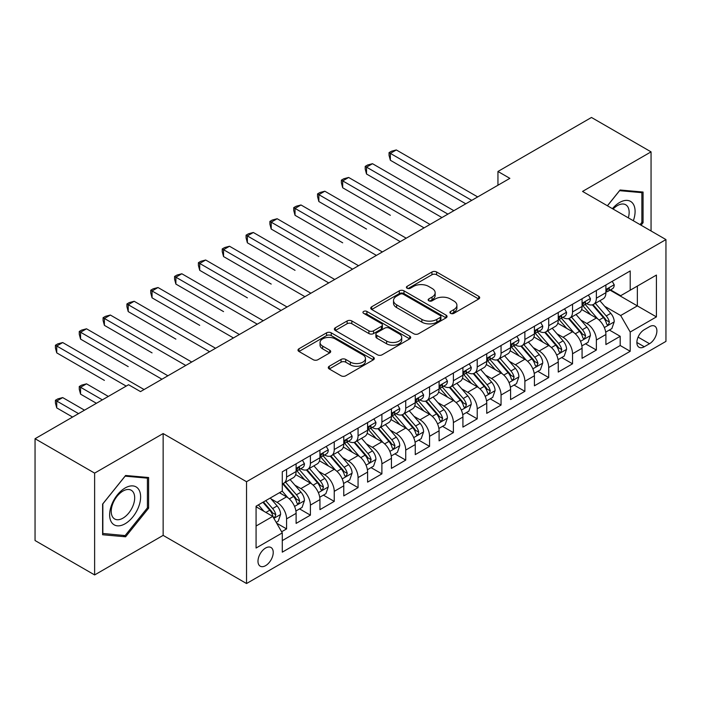 <?xml version="1.0" encoding="UTF-8"?>
<svg xmlns="http://www.w3.org/2000/svg" width="701" height="701" viewBox="0 0 701 701"><rect width="100%" height="100%" fill="white"/><g stroke="black" fill="none" stroke-linecap="round" stroke-linejoin="round"><path stroke-width="1.05" d="M450.594 313.356A2.313 1.341 0 0 0 453.871 313.356L478.722 299.012A3.312 1.91 0 0 0 479.686 297.662A3.312 1.91 0 0 0 478.722 296.313L436.618 271.997A3.312 1.91 0 0 0 431.939 271.997L407.088 286.35A2.313 1.341 0 0 0 406.405 287.296A2.313 1.341 0 0 0 407.088 288.242A2.313 1.341 0 0 0 410.365 288.242L413.581 286.385A10.585 6.107 0 0 1 428.548 286.385L432.053 288.409A10.585 6.107 0 0 1 435.155 292.729A10.585 6.107 0 0 1 432.053 297.049L428.837 298.906A2.313 1.341 0 0 0 428.162 299.853A2.313 1.341 0 0 0 428.837 300.799A2.313 1.341 0 0 0 432.114 300.799L435.33 298.941A10.585 6.107 0 0 1 450.305 298.941L453.81 300.966A10.585 6.107 0 0 1 456.912 305.285A10.585 6.107 0 0 1 453.81 309.614L450.594 311.463A2.313 1.341 0 0 0 449.919 312.409A2.313 1.341 0 0 0 450.594 313.356L450.594 311.463M265.609 565.646A10.787 6.23 120 0 0 272.654 556.138A10.787 6.23 120 0 0 270.998 547.499A10.787 6.23 120 0 0 265.609 548.033A10.787 6.23 120 0 0 258.564 557.54A10.787 6.23 120 0 0 260.211 566.18A10.787 6.23 120 0 0 265.609 565.646M329.251 366.264A3.312 1.91 0 0 0 328.287 367.613A3.312 1.91 0 0 0 329.251 368.963L341.063 375.78A3.312 1.91 0 0 0 345.742 375.78L373.344 359.85A3.312 1.91 0 0 0 374.316 358.5A3.312 1.91 0 0 0 373.344 357.142L331.24 332.835A3.312 1.91 0 0 0 326.561 332.835L298.959 348.774A3.312 1.91 0 0 0 297.995 350.123A3.312 1.91 0 0 0 298.959 351.473L313.233 359.709A3.312 1.91 0 0 0 317.912 359.709L329.724 352.892A3.312 1.91 0 0 0 330.688 351.543A3.312 1.91 0 0 0 329.724 350.193L322.644 346.11A8.85 5.109 0 0 1 320.05 342.491A8.85 5.109 0 0 1 325.518 337.777A8.85 5.109 0 0 1 335.157 338.881L362.881 354.881A8.85 5.109 0 0 1 365.466 358.5A8.85 5.109 0 0 1 360.007 363.214A8.85 5.109 0 0 1 350.36 362.11L345.742 359.438A3.312 1.91 0 0 0 341.063 359.438L329.251 366.264L329.251 368.963M163.14 433.56L94.626 473.122L35.05 438.721L35.05 540.532L94.626 574.934L163.14 535.38L246.542 583.53L246.542 481.718L163.14 433.56L163.14 535.38M651.054 230.98L651.054 151.863L582.549 191.417L665.95 239.576L246.542 481.718M651.054 151.863L591.478 117.47L497.947 171.473L497.947 185.23M35.05 438.721L128.581 384.726L140.498 391.605L509.864 178.352L497.947 171.473M413.809 333.781A3.312 1.91 0 0 0 418.488 333.781L446.09 317.851A3.312 1.91 0 0 0 447.063 316.501A3.312 1.91 0 0 0 446.09 315.143L403.986 290.836A3.312 1.91 0 0 0 399.307 290.836L371.705 306.775A3.312 1.91 0 0 0 370.741 308.125A3.312 1.91 0 0 0 371.705 309.474L413.809 333.781M364.564 313.855A2.313 1.341 0 0 1 366.912 314.188L366.912 311.437L409.717 336.147A3.312 1.91 0 0 1 410.69 337.496A3.312 1.91 0 0 1 409.717 338.846L382.115 354.785A3.312 1.91 0 0 1 377.436 354.785L335.332 330.478L335.332 327.77A3.312 1.91 0 0 0 334.368 329.128A3.312 1.91 0 0 0 335.332 330.478M335.332 327.77L347.144 320.953A3.312 1.91 0 0 1 351.823 320.953L368.901 330.811A3.312 1.91 0 0 0 373.58 330.811L381.414 326.289A3.312 1.91 0 0 0 382.387 324.94A3.312 1.91 0 0 0 381.414 323.59L363.635 313.321A2.313 1.341 0 0 1 362.96 312.383A2.313 1.341 0 0 1 364.389 311.148A2.313 1.341 0 0 1 366.912 311.437M281.636 531.761L286.578 528.913L276.685 523.2M271.059 498.902L277.044 502.354A13.477 7.781 60 0 1 286.578 518.863L296.111 513.36L296.111 523.402L310.403 515.147L299.564 508.891M294.893 485.145L300.878 488.597A13.477 7.781 60 0 1 310.403 505.106L319.936 499.603L319.936 509.645L334.237 501.39L323.398 495.134M318.718 471.387L324.703 474.84A13.477 7.781 60 0 1 334.237 491.348L343.77 485.846L343.77 495.887L358.062 487.633L347.223 481.377M342.552 457.63L348.537 461.083A13.477 7.781 60 0 1 358.062 477.591L367.596 472.088L367.596 482.13L381.896 473.876L371.057 467.62M366.378 443.864L372.362 447.326A13.477 7.781 60 0 1 381.896 463.834L391.43 458.331L391.43 468.373L405.73 460.119L394.882 453.862M390.212 430.107L396.196 433.568A13.477 7.781 60 0 1 405.73 450.077L415.255 444.574L415.255 454.616L429.555 446.362L418.716 440.097M414.037 416.35L420.022 419.803A13.477 7.781 60 0 1 429.555 436.32L439.089 430.817L439.089 440.859L453.389 432.605L442.541 426.339M437.871 402.593L443.856 406.045A13.477 7.781 60 0 1 453.389 422.563L462.914 417.051L462.914 427.102L477.215 418.847L466.375 412.582M461.705 388.836L467.681 392.288A13.477 7.781 60 0 1 477.215 408.797L486.748 403.294L486.748 413.345L501.049 405.082L490.201 398.825M485.53 375.079L491.515 378.531A13.477 7.781 60 0 1 501.049 395.04L510.582 389.537L510.582 399.579L524.874 391.324L514.035 385.068M509.364 361.322L515.34 364.774A13.477 7.781 60 0 1 524.874 381.283L534.407 375.78L534.407 385.822L548.708 377.567L537.86 371.311M533.189 347.565L539.174 351.017A13.477 7.781 60 0 1 548.708 367.526L558.241 362.023L558.241 372.065L572.533 363.81L561.694 357.554M557.023 333.807L563.008 337.26A13.477 7.781 60 0 1 572.533 353.768L582.067 348.266L582.067 358.307L596.367 350.053L596.367 340.011A13.477 7.781 -120 0 0 586.833 323.503L580.849 320.042M585.528 343.797L596.367 350.053M296.111 513.36A13.477 7.781 -120 0 0 286.578 496.851L279.427 492.724M319.936 499.603A13.477 7.781 -120 0 0 310.403 483.094L295.673 474.586M343.77 485.846A13.477 7.781 -120 0 0 334.237 469.337L319.498 460.829M367.596 472.088A13.477 7.781 -120 0 0 358.062 455.58L343.332 447.072M391.43 458.331A13.477 7.781 -120 0 0 381.896 441.823L367.158 433.314M415.255 444.574A13.477 7.781 -120 0 0 405.73 428.066L390.992 419.557M439.089 430.817A13.477 7.781 -120 0 0 429.555 414.3L414.817 405.791M462.914 417.051A13.477 7.781 -120 0 0 453.389 400.543L438.651 392.034M486.748 403.294A13.477 7.781 -120 0 0 477.215 386.786L462.476 378.277M510.582 389.537A13.477 7.781 -120 0 0 501.049 373.028L486.31 364.52M534.407 375.78A13.477 7.781 -120 0 0 524.874 359.271L510.135 350.763M558.241 362.023A13.477 7.781 -120 0 0 548.708 345.514L533.969 337.006M582.067 348.266A13.477 7.781 -120 0 0 572.533 331.757L557.803 323.249M649.512 326.666L644.263 329.689A10.445 6.029 120 0 0 637.437 338.898A10.445 6.029 120 0 0 639.04 347.267A10.445 6.029 120 0 0 644.263 346.75L649.512 343.727A10.445 6.029 120 0 0 656.329 334.517A10.445 6.029 120 0 0 654.734 326.149A10.445 6.029 120 0 0 649.512 326.666M246.542 583.53L665.95 341.387L665.95 239.576M256.075 526.022L272.75 516.392L282.284 532.9L282.284 552.16L630.208 351.289L630.208 332.029L620.674 315.52L604.683 306.284M282.284 532.9L256.075 548.033L256.075 506.21L282.284 491.077L282.284 471.808L630.208 270.945L630.208 290.205L656.416 275.072L656.416 316.896L630.208 332.029M300.747 468.715L300.878 468.785A13.477 7.781 60 0 0 307.616 469.451L317.15 463.948A13.477 7.781 -120 0 0 319.936 457.779L319.936 450.077M324.581 454.958L324.703 455.028A13.477 7.781 60 0 0 331.442 455.694L340.975 450.191A13.477 7.781 -120 0 0 343.77 444.022L343.77 436.32M348.406 441.201L348.537 441.271A13.477 7.781 60 0 0 355.276 441.937L364.809 436.434A13.477 7.781 -120 0 0 367.596 430.265L367.596 422.554M372.24 427.435L372.362 427.514A13.477 7.781 60 0 0 379.101 428.18L388.634 422.677A13.477 7.781 -120 0 0 391.43 416.508L391.43 408.797M396.065 413.678L396.196 413.756A13.477 7.781 60 0 0 402.935 414.422L412.468 408.92A13.477 7.781 -120 0 0 415.255 402.742L415.255 395.04M419.899 399.92L420.022 399.991A13.477 7.781 60 0 0 426.76 400.665L436.294 395.162A13.477 7.781 -120 0 0 439.089 388.985L439.089 381.283M443.733 386.163L443.856 386.233A13.477 7.781 60 0 0 450.594 386.908L460.128 381.405A13.477 7.781 -120 0 0 462.914 375.228L462.914 367.526M467.558 372.406L467.681 372.476A13.477 7.781 60 0 0 474.428 373.142L483.953 367.639A13.477 7.781 -120 0 0 486.748 361.471L486.748 353.768M491.392 358.649L491.515 358.719A13.477 7.781 60 0 0 498.253 359.385L507.787 353.882A13.477 7.781 -120 0 0 510.582 347.714L510.582 340.011M515.217 344.892L515.34 344.962A13.477 7.781 60 0 0 522.087 345.628L531.612 340.125A13.477 7.781 -120 0 0 534.407 333.956L534.407 326.254M539.051 331.135L539.174 331.205A13.477 7.781 60 0 0 545.913 331.871L555.446 326.368A13.477 7.781 -120 0 0 558.241 320.199L558.241 312.488M562.877 317.378L563.008 317.448A13.477 7.781 60 0 0 569.747 318.114L579.28 312.611A13.477 7.781 -120 0 0 582.067 306.442L582.067 298.731M282.284 540.602L620.192 345.514L620.192 336.296L605.901 344.55L605.901 334.508A13.477 7.781 -120 0 0 596.367 318L581.628 309.491M586.711 303.612L586.833 303.691A13.477 7.781 -120 0 0 593.572 304.357A13.477 7.781 -120 0 0 596.367 298.188L596.367 290.477M593.572 304.357L603.105 298.854A13.477 7.781 -120 0 0 605.901 292.685L605.901 284.974M286.578 469.337L286.578 477.039A13.477 7.781 60 0 1 283.782 483.208A13.477 7.781 60 0 1 282.284 483.76M283.782 483.208L293.316 477.705A13.477 7.781 -120 0 0 296.111 471.536L296.111 463.834M310.403 455.58L310.403 463.282A13.477 7.781 60 0 1 307.616 469.451M334.237 441.823L334.237 449.525A13.477 7.781 60 0 1 331.442 455.694M358.062 428.057L358.062 435.768A13.477 7.781 60 0 1 355.276 441.937M381.896 414.3L381.896 422.011A13.477 7.781 60 0 1 379.101 428.18M405.73 400.543L405.73 408.254A13.477 7.781 60 0 1 402.935 414.422M429.555 386.786L429.555 394.488A13.477 7.781 60 0 1 426.76 400.665M453.389 373.028L453.389 380.731A13.477 7.781 60 0 1 450.594 386.908M477.215 359.271L477.215 366.974A13.477 7.781 60 0 1 474.428 373.142M501.049 345.514L501.049 353.216A13.477 7.781 60 0 1 498.253 359.385M524.874 331.757L524.874 339.459A13.477 7.781 60 0 1 522.087 345.628M548.708 318L548.708 325.702A13.477 7.781 60 0 1 545.913 331.871M572.533 304.234L572.533 311.945A13.477 7.781 60 0 1 569.747 318.114M572.533 353.768L572.533 363.81M548.708 367.526L548.708 377.567M524.874 381.283L524.874 391.324M501.049 395.04L501.049 405.082M477.215 408.797L477.215 418.847M453.389 422.563L453.389 432.605M429.555 436.32L429.555 446.362M405.73 450.077L405.73 460.119M381.896 463.834L381.896 473.876M358.062 477.591L358.062 487.633M334.237 491.348L334.237 501.39M310.403 505.106L310.403 515.147M286.578 518.863L286.578 528.913M272.75 516.392L256.075 506.762M620.674 315.52L637.358 305.89L637.358 286.078L656.416 275.072M610.063 290.135L656.416 316.896M610.536 289.855L620.674 295.708L630.208 290.205M94.626 473.122L94.626 574.934M609.353 330.031L620.192 336.296M620.192 345.514L630.208 351.289M641.064 225.205L643.071 222.708L643.071 192.048L620.078 189.997L607.399 205.77M102.609 534.749L125.602 536.8L148.603 508.19L148.603 477.53L125.602 475.48L102.609 504.089L102.609 534.749M641.879 222.024L643.071 222.708M147.412 507.506L148.603 508.19M123.174 535.398L125.602 536.8M451.523 313.689L453.81 312.366A10.585 6.107 0 0 0 456.912 308.037L456.912 305.285M435.155 292.729L435.155 295.48A10.585 6.107 0 0 1 432.053 299.8L429.766 301.123M478.678 299.038L436.618 274.748A3.312 1.91 0 0 0 431.939 274.748L408.008 288.567M446.046 317.877L403.986 293.588A3.312 1.91 0 0 0 399.307 293.588L371.749 309.5M440.246 317.439A2.313 1.341 0 0 0 440.92 316.501A2.313 1.341 0 0 0 440.246 315.555L403.285 294.218A2.313 1.341 0 0 0 400.008 294.218L396.617 296.173A10.585 6.107 0 0 0 393.515 300.492A10.585 6.107 0 0 0 396.617 304.812L421.879 319.402A10.585 6.107 0 0 0 436.854 319.402L440.246 317.439L440.246 320.191A2.313 1.341 0 0 0 440.92 319.253L440.92 316.501M393.515 300.492L393.515 303.244A10.585 6.107 0 0 0 396.617 307.564L396.617 304.812M440.246 320.191L436.854 322.153A10.585 6.107 0 0 1 421.879 322.153L396.617 307.564M335.376 330.504L347.144 323.704L347.144 320.953M382.387 324.94L382.387 327.691A3.312 1.91 0 0 1 381.414 329.041L373.58 333.562A3.312 1.91 0 0 1 368.901 333.562L351.823 323.704A3.312 1.91 0 0 0 347.144 323.704M366.912 314.188L409.673 338.872M386.619 341.045A8.85 5.109 0 0 0 396.267 342.149A8.85 5.109 0 0 0 401.726 337.426A8.85 5.109 0 0 0 399.132 333.816L389.37 328.182A3.312 1.91 0 0 0 384.691 328.182L376.858 332.703A3.312 1.91 0 0 0 375.885 334.053A3.312 1.91 0 0 0 376.858 335.402L386.619 341.045L386.619 343.797A8.85 5.109 0 0 0 396.267 344.901A8.85 5.109 0 0 0 401.726 340.178L401.726 337.426M375.885 334.053L375.885 336.804A3.312 1.91 0 0 0 376.858 338.154L376.858 335.402M386.619 343.797L376.858 338.154M365.466 358.5L365.466 361.252A8.85 5.109 0 0 1 360.007 365.966A8.85 5.109 0 0 1 350.36 364.862L345.742 362.198A3.312 1.91 0 0 0 341.063 362.198L329.295 368.989M320.05 342.491L320.05 345.243A8.85 5.109 0 0 0 322.644 348.861L322.644 346.11M329.68 352.918L322.644 348.861M373.3 359.876L331.24 335.586A3.312 1.91 0 0 0 326.561 335.586L299.003 351.499M605.699 332.143L611.859 328.594L614.234 321.706A8.929 5.152 -120 0 0 610.764 313.329L599.872 300.72M597.69 318.867L585.247 304.462M590.61 314.67L583.39 306.311A21.398 12.355 -120 0 0 582.724 305.566M390.352 215.295L342.693 187.772L342.693 180.893L348.651 177.458L430.028 224.443M592.363 304.839L603.377 317.588A8.929 5.152 60 0 1 606.558 323.739L607.206 324.8L608.415 324.633L609.414 322.092A8.929 5.152 -120 0 0 606.234 315.941L595.342 303.331M593.011 304.628L604.84 318.333A4.548 2.629 60 0 1 605.988 320.112L609.414 322.092M612.21 281.329L614.234 284.843A8.929 5.152 60 0 1 612.385 288.786L607.863 291.406A8.929 5.152 -120 0 0 609.414 289.347L609.23 288.558M471.738 200.363L390.352 153.379L396.31 149.944L477.696 196.928M606.199 291.826L606.234 291.826A8.929 5.152 -120 0 0 607.863 291.406M608.266 288.681L609.414 289.347C608.854 287.997 607.898 288.549 606.558 290.994A8.929 5.152 60 0 1 605.901 292.264M465.779 203.807L390.352 160.257L390.352 153.379L389.046 152.625L391.43 151.25L396.31 149.944M390.352 160.257L389.046 155.377L389.046 152.625M633.327 220.736A21.906 12.644 120 0 0 619.596 202.493A21.906 12.644 120 0 0 612.429 208.67M628.324 217.853A16.587 9.577 120 0 0 625.721 204.762A16.587 9.577 120 0 0 617.432 205.586A16.587 9.577 120 0 0 613.086 209.056M607.443 205.796L619.596 190.672L641.879 192.661L641.879 222.375L640.066 224.627M640.407 191.811L641.879 192.661M138.544 507.06A21.906 12.644 120 0 0 132.875 485.907A21.906 12.644 120 0 0 111.713 504.667A21.906 12.644 120 0 0 117.382 525.829A21.906 12.644 120 0 0 138.544 507.06M133.111 505.517A16.587 9.577 120 0 0 131.245 490.244A16.587 9.577 120 0 0 112.8 503.704A16.587 9.577 120 0 0 114.666 518.977A16.587 9.577 120 0 0 133.111 505.517M102.845 533.584L102.845 503.87L125.129 476.154L147.412 478.143L147.412 507.857L125.129 535.573L102.609 533.443M145.931 477.293L147.412 478.143M581.865 345.9L588.025 342.351L590.408 335.472A8.929 5.152 -120 0 0 586.93 327.087L576.038 314.477M573.865 332.625L561.413 318.219M566.776 328.427L559.556 320.068A21.398 12.355 -120 0 0 558.89 319.323M366.527 229.052L318.867 201.537L318.867 194.65L324.826 191.215L406.203 238.2M568.529 318.596L579.543 331.345A8.929 5.152 60 0 1 582.724 337.496L583.372 338.557L584.581 338.39L585.589 335.849A8.929 5.152 -120 0 0 582.4 329.698L571.517 317.089M569.177 318.394L581.015 332.09A4.548 2.629 60 0 1 582.154 333.869L585.589 335.849M558.04 359.666L564.2 356.108L566.574 349.229A8.929 5.152 -120 0 0 563.096 340.844L552.213 328.234M550.031 346.382L537.588 331.976M542.951 342.193L535.73 333.825A21.398 12.355 -120 0 0 535.065 333.08M342.693 242.809L295.033 215.295L295.033 208.416L300.992 204.972L382.369 251.957M544.703 332.353L555.709 345.111A8.929 5.152 60 0 1 558.899 351.262L559.547 352.314L560.756 352.147L561.755 349.606A8.929 5.152 -120 0 0 558.574 343.455L547.683 330.846M545.352 332.151L557.181 345.847A4.548 2.629 60 0 1 558.329 347.626L561.755 349.606M534.206 373.423L540.366 369.865L542.749 362.987A8.929 5.152 -120 0 0 539.271 354.601L528.379 341.992M526.197 360.139L513.754 345.733M519.117 355.95L511.896 347.582A21.398 12.355 -120 0 0 511.231 346.837M318.867 256.566L271.208 229.052L271.208 222.173L277.167 218.73L358.544 265.714M520.869 346.11L531.884 358.868A8.929 5.152 60 0 1 535.065 365.019L535.713 366.08L536.922 365.904L537.93 363.363A8.929 5.152 -120 0 0 534.74 357.212L523.857 344.612M521.518 345.908L533.347 359.604A4.548 2.629 60 0 1 534.495 361.383L537.93 363.363M510.381 387.18L516.532 383.622L518.915 376.744A8.929 5.152 -120 0 0 515.437 368.358L504.554 355.749M502.372 373.905L489.929 359.49M495.292 369.707L488.062 361.339A21.398 12.355 -120 0 0 487.405 360.594M295.033 270.323L247.374 242.809L247.374 235.93L253.333 232.487L334.71 279.471M497.044 359.876L508.05 372.625A8.929 5.152 60 0 1 511.239 378.777L511.888 379.837L513.097 379.662L514.096 377.12A8.929 5.152 -120 0 0 510.915 370.969L500.023 358.369M497.684 359.666L509.522 373.361A4.548 2.629 60 0 1 510.67 375.14L514.096 377.12M588.384 295.086L590.408 298.6A8.929 5.152 60 0 1 588.56 302.552L584.029 305.163A8.929 5.152 -120 0 0 585.589 303.104L585.396 302.315M447.904 214.12L366.527 167.136L372.485 163.701L453.862 210.686M582.365 305.583L582.4 305.583A8.929 5.152 -120 0 0 584.029 305.163M584.432 302.438L585.589 303.104C585.028 301.763 584.073 302.306 582.724 304.76A8.929 5.152 60 0 1 582.067 306.03M441.945 217.564L366.527 174.014L366.527 167.136L365.212 166.382L367.596 165.007L372.485 163.701M366.527 174.014L365.212 169.134L365.212 166.382M564.55 308.843L566.574 312.357A8.929 5.152 60 0 1 564.726 316.309L560.204 318.92A8.929 5.152 -120 0 0 561.755 316.861L561.571 316.072M424.079 227.878L341.387 180.139L343.77 178.764L348.651 177.458M558.539 319.341L558.574 319.341A8.929 5.152 -120 0 0 560.204 318.92M560.607 316.195L561.755 316.861C561.194 315.52 560.239 316.072 558.899 318.517A8.929 5.152 60 0 1 558.241 319.787M342.693 187.772L341.387 182.891L341.387 180.139M540.725 322.609L542.749 326.114A8.929 5.152 60 0 1 540.9 330.066L536.37 332.677A8.929 5.152 -120 0 0 537.93 330.618L537.737 329.829M400.245 241.635L317.553 193.897L319.936 192.521L324.826 191.215M534.705 333.098L534.74 333.098A8.929 5.152 -120 0 0 536.37 332.677M536.773 329.952L537.93 330.618C537.369 329.277 536.414 329.829 535.065 332.274A8.929 5.152 60 0 1 534.407 333.545M318.867 201.537L317.553 196.648L317.553 193.897M516.891 336.366L518.915 339.871A8.929 5.152 60 0 1 517.066 343.823L512.545 346.434A8.929 5.152 -120 0 0 514.096 344.375L513.912 343.586M376.411 255.401L293.728 207.654L296.111 206.278L300.992 204.972M510.88 346.855L510.915 346.855A8.929 5.152 -120 0 0 512.545 346.434M512.939 343.718L514.096 344.375C513.535 343.034 512.58 343.586 511.239 346.031A8.929 5.152 60 0 1 510.582 347.302M295.033 215.295L293.728 210.405L293.728 207.654M486.547 400.937L492.707 397.379L495.09 390.501A8.929 5.152 -120 0 0 491.611 382.115L480.72 369.506M478.538 387.662L466.095 373.247M471.458 383.465L464.237 375.105A21.398 12.355 -120 0 0 463.571 374.36M271.208 284.08L223.549 256.566L223.549 249.687L229.507 246.244L310.885 293.228M473.21 373.633L484.225 386.382A8.929 5.152 60 0 1 487.405 392.534L488.054 393.594L489.263 393.419L490.271 390.886A8.929 5.152 -120 0 0 487.081 384.726L476.198 372.126M473.858 373.423L485.688 387.127A4.548 2.629 60 0 1 486.836 388.906L490.271 390.886M493.066 350.123L495.09 353.628A8.929 5.152 60 0 1 493.241 357.58L488.711 360.191A8.929 5.152 -120 0 0 490.271 358.141L490.078 357.344M352.585 269.158L269.894 221.411L272.277 220.035L277.167 218.73M487.046 360.612L487.081 360.612A8.929 5.152 -120 0 0 488.711 360.191M489.114 357.475L490.271 358.141C489.701 356.791 488.755 357.344 487.405 359.788A8.929 5.152 60 0 1 486.748 361.059M271.208 229.052L269.894 224.162L269.894 221.411M462.721 414.694L468.873 411.136L471.256 404.258A8.929 5.152 -120 0 0 467.777 395.872L456.894 383.272M454.712 401.419L442.27 387.013M447.632 397.222L440.403 388.862A21.398 12.355 -120 0 0 439.746 388.117M247.374 297.837L199.715 270.323L199.715 263.445L205.673 260.01L287.051 306.985M449.376 387.39L460.391 400.14A8.929 5.152 60 0 1 463.58 406.291L464.228 407.351L465.429 407.176L466.437 404.643A8.929 5.152 -120 0 0 463.256 398.492L452.364 385.883M450.024 387.18L461.863 400.884A4.548 2.629 60 0 1 463.01 402.663L466.437 404.643M469.232 363.88L471.256 367.385A8.929 5.152 60 0 1 469.407 371.337L464.886 373.948A8.929 5.152 -120 0 0 466.437 371.898L466.253 371.101M328.751 282.915L246.069 235.168L248.452 233.792L253.333 232.487M463.212 374.369L463.256 374.369A8.929 5.152 -120 0 0 464.886 373.948M465.28 371.232L466.437 371.898C465.876 370.549 464.921 371.101 463.58 373.545A8.929 5.152 60 0 1 462.914 374.816M247.374 242.809L246.069 237.919L246.069 235.168M438.887 428.451L445.047 424.894L447.431 418.015A8.929 5.152 -120 0 0 443.952 409.629L433.06 397.029M430.878 415.176L418.436 400.77M423.798 410.979L416.578 402.619A21.398 12.355 -120 0 0 415.912 401.875M223.549 311.603L175.89 284.08L175.89 277.202L181.839 273.767L263.225 320.751M425.551 401.147L436.565 413.897A8.929 5.152 60 0 1 439.746 420.048L440.394 421.108L441.604 420.942L442.603 418.401A8.929 5.152 -120 0 0 439.422 412.249L428.53 399.64M426.199 400.937L438.029 414.641A4.548 2.629 60 0 1 439.176 416.42L442.603 418.401M445.407 377.637L447.431 381.142A8.929 5.152 60 0 1 445.582 385.094L441.052 387.714A8.929 5.152 -120 0 0 442.603 385.655L442.419 384.858M304.926 296.672L222.235 248.934L224.618 247.558L229.507 246.244M439.387 388.126L439.422 388.126A8.929 5.152 -120 0 0 441.052 387.714M441.455 384.989L442.603 385.655C442.042 384.306 441.095 384.858 439.746 387.303A8.929 5.152 60 0 1 439.089 388.573M223.549 256.566L222.235 251.685L222.235 248.934M415.053 442.208L421.213 438.66L423.597 431.772A8.929 5.152 -120 0 0 420.118 423.386L409.235 410.786M407.053 428.933L394.61 414.528M399.973 424.736L392.744 416.376A21.398 12.355 -120 0 0 392.087 415.632M199.715 325.36L152.056 297.837L152.056 290.959L158.014 287.524L239.391 334.508M401.717 414.904L412.731 427.654A8.929 5.152 60 0 1 415.921 433.805L416.569 434.865L417.77 434.699L418.777 432.158A8.929 5.152 -120 0 0 415.588 426.006L404.705 413.397M402.365 414.694L414.203 428.399A4.548 2.629 60 0 1 415.351 430.177L418.777 432.158M421.573 391.395L423.597 394.9A8.929 5.152 60 0 1 421.748 398.851L417.218 401.471A8.929 5.152 -120 0 0 418.777 399.412L418.585 398.624M281.092 310.429L198.401 262.691L200.784 261.315L205.673 260.01M415.553 401.883L415.588 401.883A8.929 5.152 -120 0 0 417.218 401.471M417.621 398.746L418.777 399.412C418.217 398.063 417.261 398.615 415.921 401.06A8.929 5.152 60 0 1 415.255 402.33M199.715 270.323L198.401 265.442L198.401 262.691M391.228 455.965L397.388 452.417L399.772 445.538A8.929 5.152 -120 0 0 396.293 437.152L385.401 424.543M383.219 442.69L370.776 428.285M376.139 438.493L368.919 430.134A21.398 12.355 -120 0 0 368.253 429.389M175.881 339.118L128.222 311.594L128.222 304.716L134.18 301.281L215.566 348.266M377.892 428.661L388.906 441.411A8.929 5.152 60 0 1 392.087 447.562L392.735 448.622L393.944 448.456L394.943 445.915A8.929 5.152 -120 0 0 391.763 439.764L380.871 427.154M378.54 428.451L390.369 442.156A4.548 2.629 60 0 1 391.517 443.935L394.943 445.915M397.739 405.152L399.772 408.665A8.929 5.152 60 0 1 397.923 412.617L393.392 415.229A8.929 5.152 -120 0 0 394.943 413.169L394.759 412.381M257.267 324.186L174.575 276.448L176.959 275.072L181.839 273.767M391.728 415.649L391.763 415.649A8.929 5.152 -120 0 0 393.392 415.229M393.796 412.503L394.943 413.169C394.383 411.829 393.427 412.372 392.087 414.817A8.929 5.152 60 0 1 391.43 416.096M175.89 284.08L174.575 279.2L174.575 276.448M367.394 469.731L373.554 466.174L375.938 459.295A8.929 5.152 -120 0 0 372.459 450.909L361.576 438.3M359.394 456.447L346.942 442.042M352.305 452.25L345.085 443.891A21.398 12.355 -120 0 0 344.419 443.146M152.056 352.875L104.396 325.36L104.396 318.482L110.355 315.038L191.732 362.023M354.058 442.419L365.072 455.168A8.929 5.152 60 0 1 368.253 461.328L368.91 462.38L370.11 462.213L371.118 459.672A8.929 5.152 -120 0 0 367.929 453.521L357.046 440.911M354.706 442.217L366.544 455.913A4.548 2.629 60 0 1 367.683 457.692L371.118 459.672M373.913 418.909L375.938 422.423A8.929 5.152 60 0 1 374.089 426.374L369.558 428.986A8.929 5.152 -120 0 0 371.118 426.927L370.925 426.138M233.433 337.943L150.741 290.205L153.125 288.83L158.014 287.524M367.894 429.406L367.929 429.406A8.929 5.152 -120 0 0 369.558 428.986M369.962 426.261L371.118 426.927C370.557 425.586 369.602 426.129 368.253 428.583A8.929 5.152 60 0 1 367.596 429.853M152.056 297.837L150.741 292.957L150.741 290.205M343.569 483.488L349.729 479.931L352.104 473.052A8.929 5.152 -120 0 0 348.634 464.667L337.742 452.057M335.56 470.205L323.117 455.799M328.48 466.016L321.26 457.648A21.398 12.355 -120 0 0 320.594 456.903M128.222 366.632L80.562 339.118L80.562 332.239L86.521 328.795L167.898 375.78M330.232 456.176L341.247 468.934A8.929 5.152 60 0 1 344.428 475.085L345.076 476.137L346.285 475.97L347.284 473.429A8.929 5.152 -120 0 0 344.103 467.278L333.212 454.677M330.881 455.974L342.71 469.67A4.548 2.629 60 0 1 343.858 471.449L347.284 473.429M350.079 432.666L352.104 436.18A8.929 5.152 60 0 1 350.255 440.132L345.733 442.743A8.929 5.152 -120 0 0 347.284 440.684L347.1 439.895M209.608 351.7L126.916 303.962L129.299 302.587L134.18 301.281M344.068 443.163L344.103 443.163A8.929 5.152 -120 0 0 345.733 442.743M346.136 440.018L347.284 440.684C346.723 439.343 345.768 439.895 344.428 442.34A8.929 5.152 60 0 1 343.77 443.61M128.222 311.594L126.916 306.714L126.916 303.962M319.735 497.246L325.895 493.688L328.278 486.809A8.929 5.152 -120 0 0 324.8 478.424L313.908 465.815M311.726 483.962L299.283 469.556M304.646 479.773L297.426 471.405A21.398 12.355 -120 0 0 296.76 470.66M104.396 380.389L56.737 352.875L56.737 345.996L62.696 342.552L144.073 389.537M306.398 469.942L317.413 482.691A8.929 5.152 60 0 1 320.594 488.842L321.242 489.903L322.451 489.727L323.459 487.186A8.929 5.152 -120 0 0 320.269 481.035L309.386 468.434M307.047 469.731L318.885 483.427A4.548 2.629 60 0 1 320.024 485.206L323.459 487.186M326.254 446.432L328.278 449.937A8.929 5.152 60 0 1 326.429 453.889L321.899 456.5A8.929 5.152 -120 0 0 323.459 454.441L323.266 453.652M185.774 365.458L103.082 317.719L105.465 316.344L110.355 315.038M320.234 456.921L320.269 456.921A8.929 5.152 -120 0 0 321.899 456.5M322.302 453.775L323.459 454.441C322.898 453.1 321.943 453.652 320.594 456.097A8.929 5.152 60 0 1 319.936 457.367M104.396 325.36L103.082 320.471L103.082 317.719M295.91 511.003L302.07 507.445L304.444 500.567A8.929 5.152 -120 0 0 300.966 492.181L290.083 479.572M287.901 497.728L282.196 491.121M280.821 493.53L279.892 492.452M108.322 396.415L86.521 383.833L80.562 387.267L80.562 394.146L96.414 403.294M282.573 483.699L293.579 496.448A8.929 5.152 60 0 1 296.768 502.599L297.417 503.66L298.626 503.484L299.625 500.943A8.929 5.152 -120 0 0 296.444 494.792L285.552 482.192M283.222 483.488L295.051 497.184A4.548 2.629 60 0 1 296.199 498.972L299.625 500.943M80.562 394.146L79.257 389.265L79.257 386.514L102.372 399.859M79.257 386.514L81.64 385.138L86.521 383.833M302.42 460.189L304.444 463.694A8.929 5.152 60 0 1 302.595 467.646L298.074 470.257A8.929 5.152 -120 0 0 299.625 468.207L299.441 467.409M161.949 379.223L79.257 331.477L81.64 330.101L86.521 328.795M296.409 470.678L296.444 470.678A8.929 5.152 -120 0 0 298.074 470.257M298.477 467.541L299.625 468.207C299.064 466.857 298.109 467.409 296.768 469.854A8.929 5.152 60 0 1 296.111 471.125M80.562 339.118L79.257 334.228L79.257 331.477M276.212 522.376L278.236 521.202L280.619 514.324A8.929 5.152 -120 0 0 277.14 505.938L270.288 497.999M263.883 511.266L258.371 504.878M256.987 507.287L256.075 506.227M84.497 410.173L62.696 397.59L56.737 401.025L56.737 407.903L72.58 417.051M262.901 502.267L269.754 510.205A8.929 5.152 60 0 1 272.934 516.357L273.583 517.417L274.792 517.242L275.8 514.709A8.929 5.152 -120 0 0 272.61 508.549L265.758 500.619M263.453 501.951L271.217 510.95A4.548 2.629 60 0 1 272.365 512.729L275.8 514.709M56.737 407.903L55.423 403.022L55.423 400.271L78.538 413.616M55.423 400.271L57.806 398.895L62.696 397.59M126.198 386.102L55.423 345.234L57.806 343.858L62.696 342.552M56.737 352.875L55.423 347.985L55.423 345.234M277.044 502.354L286.578 496.851M300.878 488.597L310.403 483.094M324.703 474.84L334.237 469.337M348.537 461.083L358.062 455.58M372.362 447.326L381.896 441.823M396.196 433.568L405.73 428.066M420.022 419.803L429.555 414.3M443.856 406.045L453.389 400.543M467.681 392.288L477.215 386.786M491.515 378.531L501.049 373.028M515.34 364.774L524.874 359.271M539.174 351.017L548.708 345.514M563.008 337.26L572.533 331.757M586.833 323.503L596.367 318M596.367 298.188L605.901 292.685M286.578 477.039L296.111 471.536M310.403 463.282L319.936 457.779M334.237 449.525L343.77 444.022M358.062 435.768L367.596 430.265M381.896 422.011L391.43 416.508M405.73 408.254L415.255 402.742M429.555 394.488L439.089 388.985M453.389 380.731L462.914 375.228M477.215 366.974L486.748 361.471M501.049 353.216L510.582 347.714M524.874 339.459L534.407 333.956M548.708 325.702L558.241 320.199M572.533 311.945L582.067 306.442M596.367 340.011L605.901 334.508M638.076 337.128L649.512 343.727M636.876 342.482L644.263 346.75M453.81 312.366L453.81 309.614M428.837 300.799L428.837 298.906M432.053 299.8L432.053 297.049M407.088 288.242L407.088 286.35M431.939 274.748L431.939 271.997M436.618 274.748L436.618 271.997M478.722 299.012L478.722 296.313M371.705 309.474L371.705 306.775M399.307 293.588L399.307 290.836M403.986 293.588L403.986 290.836M446.09 317.851L446.09 315.143M421.879 322.153L421.879 319.402M436.854 322.153L436.854 319.402M351.823 323.704L351.823 320.953M368.901 333.562L368.901 330.811M373.58 333.562L373.58 330.811M381.414 329.041L381.414 326.289M409.717 338.846L409.717 336.147M341.063 362.198L341.063 359.438M345.742 362.198L345.742 359.438M350.36 364.862L350.36 362.11M329.724 352.892L329.724 350.193M298.959 351.473L298.959 348.774M326.561 335.586L326.561 332.835M331.24 335.586L331.24 332.835M373.344 359.85L373.344 357.142M604.332 327.569L614.181 321.882M606.234 315.941L610.764 313.329M599.11 320.05L603.377 317.588M614.181 284.737L605.901 289.513M580.507 341.326L590.347 335.639M582.4 329.698L586.93 327.087M575.284 333.807L579.543 331.345M556.673 355.083L566.522 349.396M558.574 343.455L563.096 340.844M551.45 347.565L555.709 345.111M532.848 368.84L542.688 363.162M534.74 357.212L539.271 354.601M527.625 361.322L531.884 358.868M509.014 382.597L518.863 376.919M510.915 370.969L515.437 368.358M503.791 375.079L508.05 372.625M590.347 298.495L582.067 303.279M566.522 312.252L558.241 317.036M542.688 326.009L534.407 330.793M518.863 339.766L510.582 344.55M485.188 396.354L495.029 390.676M487.081 384.726L491.611 382.115M479.966 388.836L484.225 386.382M495.029 353.523L486.748 358.307M461.354 410.111L471.203 404.433M463.256 398.492L467.777 395.872M456.132 402.602L460.391 400.14M471.203 367.289L462.914 372.065M437.529 423.877L447.369 418.19M439.422 412.249L443.952 409.629M432.307 416.359L436.565 413.897M447.369 381.046L439.089 385.822M413.695 437.634L423.535 431.947M415.588 426.006L420.118 423.386M408.473 430.116L412.731 427.654M423.535 394.803L415.255 399.579M389.87 451.391L399.71 445.705M391.763 439.764L396.293 437.152M384.647 443.873L388.906 441.411M399.71 408.56L391.43 413.336M366.036 465.149L375.876 459.462M367.929 453.521L372.459 450.909M360.813 457.63L365.072 455.168M375.876 422.317L367.596 427.102M342.202 478.906L352.051 473.219M344.103 467.278L348.634 464.667M336.979 471.387L341.247 468.934M352.051 436.075L343.77 440.859M318.377 492.663L328.217 486.985M320.269 481.035L324.8 478.424M313.154 485.145L317.413 482.691M328.217 449.832L319.936 454.616M294.543 506.42L304.392 500.742M296.444 494.792L300.966 492.181M289.32 498.902L293.579 496.448M304.392 463.589L296.111 468.373M273.889 518.346L280.558 514.499M272.61 508.549L277.14 505.938M265.898 512.431L269.754 510.205"/></g></svg>

